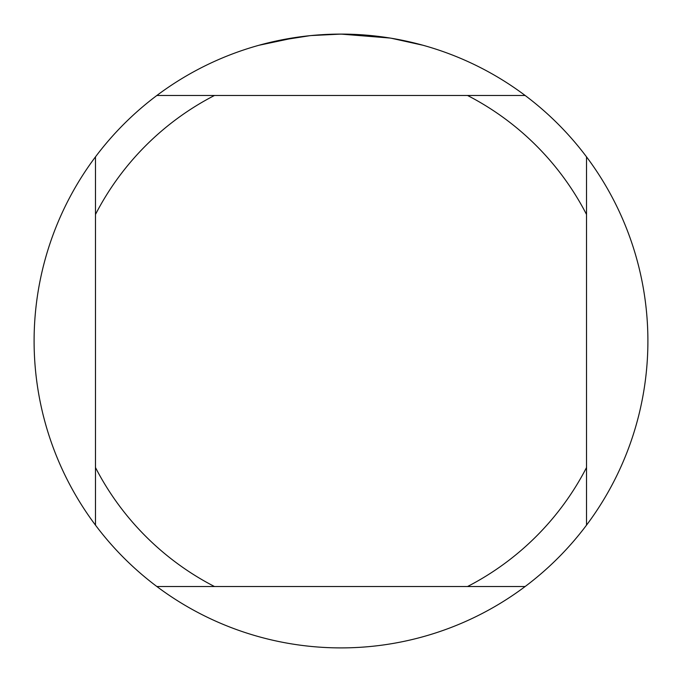 <?xml version="1.0" encoding="UTF-8"?>
<svg xmlns="http://www.w3.org/2000/svg" width="682" height="682" viewBox="0 0 682 682"><rect width="100%" height="100%" fill="white"/><g stroke="black" fill="none" stroke-linecap="round" stroke-linejoin="round"><path stroke-width="1.02" d="M346.533 34.151L350.343 34.245M375.006 35.993L376.174 36.12M390.07 38.047L341 34.1A306.9 306.9 0 0 1 525.14 586.52A306.9 306.9 0 0 1 95.48 156.86L95.48 525.14M335.416 34.151L347.479 34.168M352.909 34.33L358.809 34.62M391.374 38.26L423.079 45.276M309.85 35.686L277.463 40.749M320.753 34.765L322.279 34.671M258.93 45.276L296.849 37.288M299.424 36.93L306.482 36.044M314.078 35.285L318.477 34.927M319.594 34.85L321.316 34.731M323.941 34.577L328.553 34.356M525.14 95.48L156.86 95.48A306.9 306.9 0 0 1 341 34.1L311.145 35.558M156.86 586.52L214.463 586.52A276.21 276.21 0 0 1 95.48 467.537M214.463 586.52L525.14 586.52M586.52 525.14L586.52 467.537A276.21 276.21 0 0 1 467.537 586.52M586.52 467.537L586.52 156.86M467.537 95.48A276.21 276.21 0 0 1 586.52 214.463M95.48 214.463A276.21 276.21 0 0 1 214.463 95.48M95.48 156.86A306.9 306.9 0 0 1 156.86 95.48"/></g></svg>
